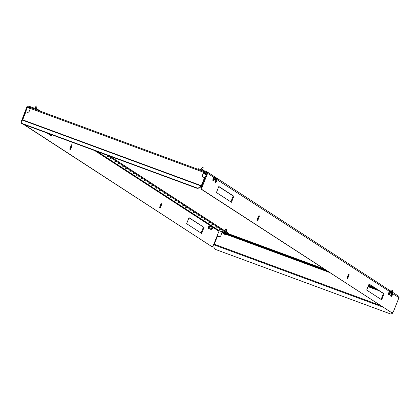 <?xml version="1.0" encoding="UTF-8"?>
<svg xmlns="http://www.w3.org/2000/svg" width="420" height="420" viewBox="0 0 420 420"><rect width="100%" height="100%" fill="white"/><g stroke="black" fill="none" stroke-linecap="round" stroke-linejoin="round"><path stroke-width="0.63" d="M208.488 228.286A2.347 0.788 110.2 0 0 209.895 225.561L210.541 225.797A2.347 0.788 110.2 0 1 208.73 228.622A2.347 0.788 110.2 0 1 208.677 228.596A2.347 0.788 110.2 0 1 209.344 225.02L210.178 224.931L210.593 225.204L210.541 225.797L211.601 226.485L212.851 226.669L212.793 227.262L212.153 227.021A2.347 0.788 110.2 0 1 210.74 229.745M211.601 226.485A2.347 0.788 110.2 0 0 210.929 230.06A2.347 0.788 110.2 0 0 210.982 230.087A2.347 0.788 110.2 0 0 212.793 227.262L218.957 231.263A0.52 0.488 123 0 1 219.613 230.947L220.878 231.415M220.957 229.887L219.356 229.268L220.957 229.887M217.203 227.446L215.597 226.832L217.203 227.446M213.449 225.01L211.843 224.39L213.449 225.01M209.69 222.569L208.084 221.954L209.69 222.569M205.936 220.133L204.33 219.513L205.936 220.133M202.178 217.691L200.571 217.077L202.178 217.691M198.424 215.255L196.817 214.636L198.424 215.255M194.665 212.814L193.064 212.2L194.665 212.814M190.911 210.378L189.304 209.759L190.911 210.378M187.157 207.937L185.551 207.322L187.157 207.937M183.398 205.501L181.792 204.887L183.398 205.501M179.645 203.059L178.038 202.445L179.645 203.059M175.886 200.624L174.284 200.009L175.886 200.624M172.132 198.182L170.525 197.568L172.132 198.182M168.378 195.746L166.772 195.132L168.378 195.746M164.619 193.31L163.013 192.691L164.619 193.31M160.865 190.869L159.259 190.255L160.865 190.869M157.106 188.433L155.5 187.814L157.106 188.433M153.353 185.992L151.746 185.378L153.353 185.992M149.594 183.556L147.992 182.936L149.594 183.556M145.84 181.115L144.233 180.5L145.84 181.115M142.086 178.678L140.48 178.059L142.086 178.678M138.327 176.237L136.721 175.623L138.327 176.237M134.573 173.801L132.967 173.182L134.573 173.801M104.522 154.292L102.921 153.678L104.522 154.292M108.281 156.734L106.675 156.114L108.281 156.734M112.035 159.169L110.428 158.555L112.035 159.169M115.794 161.606L114.188 160.991L115.794 161.606M119.548 164.047L117.941 163.433L119.548 164.047M123.302 166.483L121.7 165.869L123.302 166.483M127.061 168.924L125.454 168.31L127.061 168.924M130.814 171.36L129.208 170.746L130.814 171.36M70.019 149.515A1.302 0.436 110.2 0 0 70.045 149.53A1.302 0.436 110.2 0 0 70.875 148.549L71.836 146.134A1.302 0.436 110.2 0 0 71.909 144.669A1.302 0.436 110.2 0 0 71.085 145.646L70.124 148.06A1.302 0.436 110.2 0 0 70.019 149.515M69.893 148.948A1.302 0.436 110.2 0 0 70.229 148.312L71.19 145.898A1.302 0.436 110.2 0 0 71.416 145.016M159.847 207.832A1.302 0.436 110.2 0 0 159.873 207.847A1.302 0.436 110.2 0 0 160.703 206.871L161.663 204.456A1.302 0.436 110.2 0 0 161.737 202.986A1.302 0.436 110.2 0 0 160.912 203.968L159.952 206.383A1.302 0.436 110.2 0 0 159.847 207.832M159.721 207.265A1.302 0.436 110.2 0 0 160.057 206.63L161.018 204.215A1.302 0.436 110.2 0 0 161.243 203.333M22.176 120.514L27.552 106.995A0.52 0.488 123 0 1 28.208 106.685L36.083 109.589L36.351 108.911L38.488 109.846L38.257 110.418M46.777 132.909L51.403 135.912L51.854 134.778M204.041 227.409L189.021 217.66L186.617 223.692L201.642 233.447L204.041 227.409L188.963 217.802M23.394 124.289L211.523 246.424L24.04 124.525M212.168 246.661L213.365 245.311L218.957 231.263M50.815 135.529L51.209 134.542M201.054 233.069L203.396 227.173M21.431 123.013L21.194 122.53M21.262 121.538L26.912 106.759A1.25 1.176 123 0 1 28.476 106.008L36.351 108.911M212.405 226.391L212.153 227.021M210.147 224.926L209.895 225.561M228.695 233.788L228.842 233.425L109.778 156.13M40.835 111.368L38.488 109.846M227.293 233.273L106.743 155.012M36.529 109.783L36.083 109.589M21.315 120.813L21.767 120.976M204.089 171.544L30.996 107.746A0.94 0.315 110.2 0 0 30.975 107.735A0.94 0.315 110.2 0 0 30.382 108.439L29.279 111.216A1.696 1.591 123 0 1 27.153 112.235L25.888 111.767L22.675 119.842L21.026 121.811L21.767 123.69L21.026 121.811M204.109 171.554A0.94 0.315 -69.8 0 0 203.516 172.258L202.529 175.114L203.968 171.943L205.139 172.699L205.291 172.316L204.131 171.565A0.94 0.315 -69.8 0 0 204.109 171.554L30.975 107.735M199.684 187.666L199.663 187.992L197.201 188.354L197.227 188.024L199.684 187.666L201.338 185.692L204.55 177.623L203.285 177.156A1.696 1.591 123 0 1 202.414 175.035M199.663 187.992L201.133 186.333A0.94 0.315 110.2 0 0 201.458 185.771L204.55 177.623M205.139 172.699L203.663 172.305M197.227 188.024L21.788 123.359M197.201 188.354L21.767 123.69M202.529 175.114A1.696 1.591 -57 0 0 203.049 177.041M392.222 292.079L392.837 293.622A2.347 0.788 -69.8 0 1 391.025 296.447A2.347 0.788 -69.8 0 1 390.973 296.42A2.347 0.788 -69.8 0 1 391.639 292.845L391.808 291.806L392.222 292.079L391.813 292.488M389.97 290.614L390.584 292.157A2.347 0.788 -69.8 0 1 388.773 294.987A2.347 0.788 -69.8 0 1 388.715 294.956A2.347 0.788 -69.8 0 1 389.387 291.38L389.55 290.346L389.97 290.614L389.56 291.023M216.594 178.054L217.208 179.603A2.347 0.788 -69.8 0 1 215.397 182.427A2.347 0.788 -69.8 0 1 215.345 182.401A2.347 0.788 -69.8 0 1 216.011 178.826L216.179 177.786L216.594 178.054L216.184 178.469M214.342 176.594L214.956 178.138A2.347 0.788 -69.8 0 1 213.145 180.962A2.347 0.788 -69.8 0 1 213.087 180.936A2.347 0.788 -69.8 0 1 213.759 177.361L213.922 176.321L214.342 176.594L213.932 177.004M206.619 173.964L205.296 173.492L206.577 174.059M213.181 178.579L214.006 178.909M347.083 278.864A1.302 0.436 -69.8 0 1 347.188 277.415L348.149 275A1.302 0.436 -69.8 0 1 348.973 274.024A1.302 0.436 -69.8 0 1 348.899 275.489L347.939 277.904A1.302 0.436 -69.8 0 1 347.114 278.88A1.302 0.436 -69.8 0 1 347.083 278.864M257.255 220.547A1.302 0.436 -69.8 0 1 257.36 219.098L258.321 216.683A1.302 0.436 -69.8 0 1 259.145 215.702A1.302 0.436 -69.8 0 1 259.072 217.172L258.111 219.587A1.302 0.436 -69.8 0 1 257.287 220.563A1.302 0.436 -69.8 0 1 257.255 220.547M201.857 189.446L201.212 189.205L201.359 187.173L202.004 187.415L201.857 189.446L392.212 313.026L393.409 311.677L399 297.623L392.191 293.386L391.708 292.593M201.359 187.173L206.95 173.124A0.52 0.488 -57 0 0 206.682 172.468L198.581 169.512M216.011 178.826L214.31 177.902L213.827 177.109M389.387 291.38L216.562 179.361L216.079 178.573M391.639 292.845L389.939 291.921L389.456 291.128M369.002 284.161L383.439 293.538L381.092 299.429M218.762 186.627L233.2 195.998L230.858 201.889M348.479 274.365A1.302 0.436 -69.8 0 1 348.254 275.252L347.293 277.667A1.302 0.436 -69.8 0 1 346.962 278.297L346.962 278.297M258.652 216.048A1.302 0.436 -69.8 0 1 258.426 216.93L257.465 219.345A1.302 0.436 -69.8 0 1 257.135 219.98M201.212 189.205L392.212 313.026M214.31 177.902A2.347 0.788 -69.8 0 1 212.903 180.626M216.562 179.361A2.347 0.788 -69.8 0 1 215.156 182.086M389.939 291.921A2.347 0.788 -69.8 0 1 388.531 294.646M392.191 293.386A2.347 0.788 -69.8 0 1 390.784 296.111M366.66 290.057L369.059 284.02L384.085 293.774L381.68 299.812L366.66 290.057M216.421 192.518L218.82 186.48L233.846 196.234L231.446 202.272L216.421 192.518M202.004 187.415L207.596 173.36A1.25 1.176 -57 0 0 206.95 171.791L199.08 168.893L198.807 169.565M399 297.623A1.25 1.176 -57 0 0 398.575 296.168L207.17 171.901M197.762 169.213L197.993 168.641L199.08 168.893M203.38 172.988L206.262 174.857M212.987 179.225L213.659 179.66M215.245 180.689L215.912 181.125M214.048 178.804L213.218 178.474M233.846 196.234L233.2 195.998M384.085 293.774L383.439 293.538M392.627 312.559L392.574 313.236L390.863 314.081L215.423 249.417L213.916 247.385L214.095 244.886A0.94 0.315 -69.8 0 1 214.263 244.22L217.471 236.15L218.741 236.618A1.696 1.591 123 0 0 220.862 235.599L222.007 232.239L220.852 231.488L221.004 231.105L222.091 231.357L323.988 268.916M392.574 313.236L392.821 312.338M227.089 233.998L226.333 233.515M391.892 294.389L392.028 293.995M222.091 231.357L221.939 231.74L325.563 269.939M368.382 285.721L375.37 288.298M388.631 293.186L389.398 293.47M391.057 294.079L391.85 294.373M221.939 231.74L220.852 231.488M368.54 285.338L373.79 287.269M388.747 292.787L389.571 293.087M391.209 293.69L392.002 293.984M36.598 106.019L36.907 106.166L36.598 106.019M35.128 107.641L36.771 108.323M202.823 167.286L203.133 167.433L202.823 167.286M201.353 168.913L202.997 169.591M226.37 231.415L225.65 231.073L226.354 229.178M222.007 232.239L222.259 232.045L226.984 233.856L227.005 234.213L222.164 232.286L222.857 232.964L226.039 234.229L227.005 234.213M224.784 234.276L224.768 234.371A2.515 2.357 -86.2 0 0 225.383 234.371A2.41 0.766 -80.3 0 1 225.298 234.334A2.41 0.766 -80.3 0 1 225.225 234.266A2.515 2.294 147.5 0 1 224.59 234.255L224.348 234.15A2.515 0.803 -80.3 0 1 224.217 233.825A2.41 2.2 147.5 0 1 223.739 233.651A2.515 0.866 120.9 0 0 223.808 233.951L223.949 233.746M222.878 232.895L226.175 234.171A2.52 2.52 0 0 1 224.684 234.36M223.687 233.924L223.687 233.924A2.515 2.294 147.5 0 1 223.23 233.531A2.41 0.83 120.9 0 0 223.235 233.541A2.41 0.83 120.9 0 0 223.298 233.594M224.102 234.145L224.007 233.762M224.726 230.738L225.65 231.073M388.605 293.302L389.377 293.517M391.041 294.131L391.86 294.467M390.878 294.683L391.619 294.998M391.293 295.549A2.515 2.294 147.5 0 1 390.82 295.528M391.01 295.549L390.994 295.643A2.515 2.357 -86.2 0 0 391.214 295.659A2.52 2.52 0 0 1 390.91 295.627M70.229 148.312L70.875 148.549M160.057 206.63L160.703 206.871M30.256 108.754L27.552 106.995M219.613 230.947L97.261 151.515M30.503 108.176L28.208 106.685M209.344 225.02L94.636 150.549M161.018 204.215L161.663 204.456M71.19 145.898L71.836 146.134M203.516 172.258L30.382 108.439M201.338 185.692L22.675 119.842M201.159 186.008L22.496 120.152M207.596 173.36L213.759 177.361M259.072 217.172L258.426 216.93M258.111 219.587L257.465 219.345M348.899 275.489L348.254 275.252M347.939 277.904L347.293 277.667M227.047 234.097L327.248 271.031M368.219 286.135L377.05 289.391M214.095 244.886L382.704 307.036M214.263 244.22L380.111 305.351M221.965 232.822L222.983 233.195M225.908 234.276L329.369 272.412M368.014 286.655L379.176 290.766M388.484 294.2L388.857 294.336M391.876 292.346L392.584 290.446M391.639 294.961L390.889 294.646M389.099 294L388.39 293.554M388.553 293.554L389.251 293.748M390.962 294.378L391.76 294.709M36.299 105.919L34.613 108.271M36.913 106.16L36.561 109.006M202.524 167.191L200.839 169.538M203.138 167.433L202.797 170.263M226.291 231.772L226.538 229.273M222.794 232.827A2.52 2.52 0 0 0 223.235 233.541M225.923 229.031L224.48 230.69M392.642 292.73L392.768 290.54M392.149 290.299L391.178 291.365"/></g></svg>
